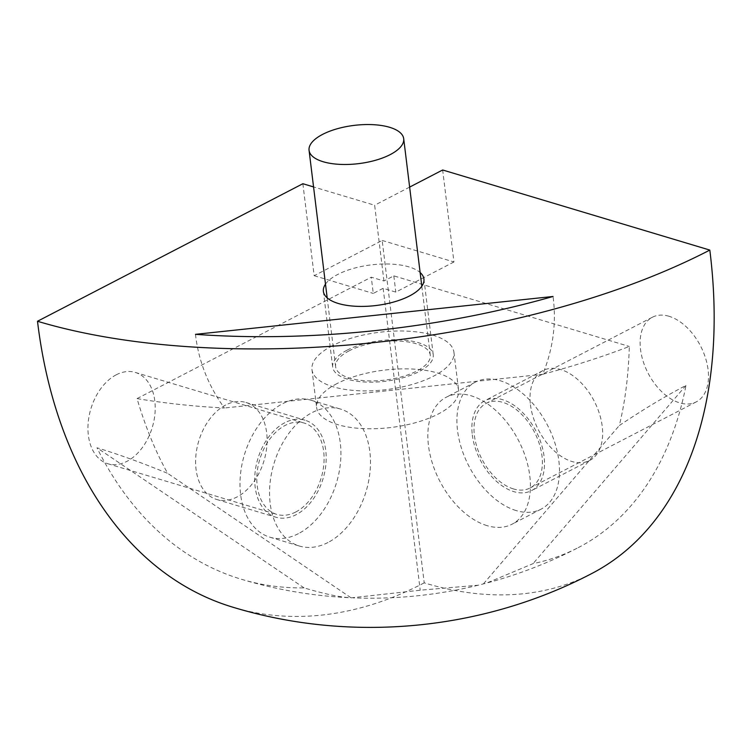 <?xml version="1.0" encoding="UTF-8"?>
<svg xmlns="http://www.w3.org/2000/svg" width="750" height="750" viewBox="0 0 750 750"><rect width="100%" height="100%" fill="white"/><g stroke="black" fill="none" stroke-linecap="round" stroke-linejoin="round"><path stroke-width="0.56" stroke-dasharray="3.75 2.81" d="M472.312 434.897A50.653 31.387 -117.4 0 0 495.431 480.384A50.653 31.387 -117.4 0 0 531.506 490.631A50.653 31.387 -117.4 0 0 544.078 456.412A50.653 31.387 -117.4 0 0 520.959 410.934A50.653 31.387 -117.4 0 0 484.884 400.688A50.653 31.387 -117.4 0 0 472.312 434.897M530.447 404.766A50.653 31.387 -117.4 0 0 553.566 450.244A50.653 31.387 -117.4 0 0 589.641 460.491A50.653 31.387 -117.4 0 0 602.222 426.281A50.653 31.387 -117.4 0 0 579.094 380.803A50.653 31.387 -117.4 0 0 543.028 370.556A50.653 31.387 -117.4 0 0 530.447 404.766M347.062 350.184A50.653 20.456 173 0 1 400.866 339.862A50.653 20.456 173 0 1 433.228 354.769A50.653 20.456 173 0 1 418.837 371.7A50.653 20.456 173 0 1 365.044 382.022A50.653 20.456 173 0 1 332.681 367.116A50.653 20.456 173 0 1 347.062 350.184M325.491 284.137A50.653 20.456 173 0 1 337.762 274.434A50.653 20.456 173 0 1 420.122 272.522M284.812 422.719A50.653 34.087 106.7 0 0 255.009 473.147A50.653 34.087 106.7 0 0 275.916 517.228A50.653 34.087 106.7 0 0 296.1 514.706A50.653 34.087 106.7 0 0 325.903 464.278A50.653 34.087 106.7 0 0 305.006 420.197A50.653 34.087 106.7 0 0 284.812 422.719M225.703 405A50.653 34.087 106.7 0 0 195.909 455.428A50.653 34.087 106.7 0 0 216.806 499.509A50.653 34.087 106.7 0 0 237 496.978A50.653 34.087 106.7 0 0 266.794 446.559A50.653 34.087 106.7 0 0 245.897 402.469A50.653 34.087 106.7 0 0 225.703 405M349.181 350.812A47.672 19.256 -7 0 0 335.634 366.75A47.672 19.256 -7 0 0 366.094 380.775A47.672 19.256 -7 0 0 416.728 371.072A47.672 19.256 -7 0 0 430.266 355.134A47.672 19.256 -7 0 0 399.806 341.109A47.672 19.256 -7 0 0 349.181 350.812M336.938 383.625A71.513 28.884 -7 0 0 316.631 407.531A71.513 28.884 -7 0 0 362.316 428.569A71.513 28.884 -7 0 0 438.263 414.009A71.513 28.884 -7 0 0 458.578 390.103A71.513 28.884 -7 0 0 412.884 369.066A71.513 28.884 -7 0 0 336.938 383.625M332.288 345.75A71.513 28.884 -7 0 0 311.981 369.656A71.513 28.884 -7 0 0 357.666 390.694A71.513 28.884 -7 0 0 433.612 376.134A71.513 28.884 -7 0 0 453.928 352.228A71.513 28.884 -7 0 0 408.234 331.191A71.513 28.884 -7 0 0 332.288 345.75M513.506 488.944A47.672 29.541 62.6 0 1 477.066 447.459A47.672 29.541 62.6 0 1 486.253 403.331A47.672 29.541 62.6 0 1 502.884 402.375A47.672 29.541 62.6 0 1 539.325 443.859A47.672 29.541 62.6 0 1 530.128 487.978A47.672 29.541 62.6 0 1 513.506 488.944M668.991 316.275A47.672 29.541 -117.4 0 0 652.369 317.241A47.672 29.541 -117.4 0 0 643.172 361.359A47.672 29.541 -117.4 0 0 679.612 402.844A47.672 29.541 -117.4 0 0 696.244 401.887A47.672 29.541 -117.4 0 0 705.431 357.759A47.672 29.541 -117.4 0 0 668.991 316.275M487.097 525.656A71.513 44.306 62.6 0 1 432.431 463.425A71.513 44.306 62.6 0 1 446.222 397.238A71.513 44.306 62.6 0 1 471.15 395.794A71.513 44.306 62.6 0 1 525.825 458.025A71.513 44.306 62.6 0 1 512.034 524.212A71.513 44.306 62.6 0 1 487.097 525.656M516.169 510.581A71.513 44.306 62.6 0 1 461.503 448.359A71.513 44.306 62.6 0 1 475.284 382.172A71.513 44.306 62.6 0 1 500.222 380.728A71.513 44.306 62.6 0 1 554.888 442.959A71.513 44.306 62.6 0 1 541.097 509.147A71.513 44.306 62.6 0 1 516.169 510.581M295.772 511.997A47.672 32.081 -73.3 0 1 276.769 514.378A47.672 32.081 -73.3 0 1 257.1 472.884A47.672 32.081 -73.3 0 1 285.141 425.428A47.672 32.081 -73.3 0 1 304.144 423.047A47.672 32.081 -73.3 0 1 323.812 464.531A47.672 32.081 -73.3 0 1 295.772 511.997M116.269 374.794A47.672 32.081 106.7 0 0 88.228 422.259A47.672 32.081 106.7 0 0 107.897 463.744A47.672 32.081 106.7 0 0 126.9 461.372A47.672 32.081 106.7 0 0 154.941 413.906A47.672 32.081 106.7 0 0 135.272 372.422A47.672 32.081 106.7 0 0 116.269 374.794M327.984 542.503A71.513 48.122 -73.3 0 1 299.475 546.066A71.513 48.122 -73.3 0 1 269.972 483.834A71.513 48.122 -73.3 0 1 312.037 412.641A71.513 48.122 -73.3 0 1 340.547 409.078A71.513 48.122 -73.3 0 1 370.05 471.309A71.513 48.122 -73.3 0 1 327.984 542.503M298.434 533.644A71.513 48.122 -73.3 0 1 269.925 537.206A71.513 48.122 -73.3 0 1 240.422 474.975A71.513 48.122 -73.3 0 1 282.488 403.781A71.513 48.122 -73.3 0 1 310.997 400.219A71.513 48.122 -73.3 0 1 340.5 462.45A71.513 48.122 -73.3 0 1 298.434 533.644M195.478 334.331C198.459 360.75 208.097 385.312 224.372 408.009A441.656 178.397 173 0 1 137.053 398.597C145.359 426.806 155.559 451.725 167.662 473.353C141.553 462.656 117.984 454.134 96.975 447.797A447.506 301.172 106.7 0 0 241.388 579.263A447.506 301.172 106.7 0 0 304.059 587.878C324.806 594.075 340.669 597.384 351.647 597.806L420.216 590.212L478.247 585.206L486.712 583.041L533.053 563.634A447.506 277.275 62.6 0 0 578.194 547.669C548.981 562.791 518.484 574.584 486.712 583.041M241.388 579.263C277.162 589.969 313.697 596.138 350.981 597.778L167.662 473.353M578.194 547.669A447.506 277.275 62.6 0 0 685.988 385.434C665.344 396.188 643.116 409.547 619.303 425.541C625.106 402.009 628.444 375.656 629.325 346.472A441.656 178.397 173 0 1 542.756 374.297C553.116 348.778 556.547 322.838 553.05 296.475M302.869 183.722L314.166 275.709L382.181 240.45L424.219 582.853A476.719 295.378 -117.4 0 0 591.638 573.6M424.219 582.853A476.719 320.841 -73.3 0 1 232.997 607.247M685.988 385.434L533.053 563.634M483.422 583.856L619.303 425.541M382.181 240.45L453.947 261.966L442.659 169.987M542.756 374.297L224.372 408.009M137.053 398.597L371.278 277.191L383.944 280.988L393.816 275.869L629.325 346.472M304.059 587.878L96.975 447.797M453.947 261.966L395.812 292.097L383.147 288.3L373.266 293.428L371.278 277.191M314.166 275.709L373.266 293.428M383.944 280.988L374.644 205.237L313.556 186.928M409.641 187.097L374.644 205.237M393.816 275.869L395.812 292.097M383.147 288.3L420.216 590.212M589.641 460.491L531.506 490.631M423.928 279.019L433.228 354.769M216.806 499.509L275.916 517.228M327.178 297.863L335.634 366.75M311.981 369.656L316.631 407.531M652.369 317.241L486.253 403.331M475.284 382.172L446.222 397.238M107.897 463.744L276.769 514.378M269.925 537.206L299.475 546.066M478.247 585.206C437.156 595.256 395.475 599.475 353.203 597.872M310.997 400.219L340.547 409.078M135.272 372.422L304.144 423.047M541.097 509.147L512.034 524.212M696.244 401.887L530.128 487.978M453.928 352.228L458.578 390.103M421.809 286.247L430.266 355.134M245.897 402.469L305.006 420.197M323.381 291.366L332.681 367.116M543.028 370.556L484.884 400.688"/><path stroke-width="1.12" d="M420.122 272.522A50.653 20.456 173 0 1 423.928 279.019A50.653 20.456 173 0 1 409.537 295.95A50.653 20.456 173 0 1 355.744 306.272A50.653 20.456 173 0 1 323.381 291.366A50.653 20.456 173 0 1 325.491 284.137M390.15 154.641A47.672 19.256 173 0 1 339.525 164.353A47.672 19.256 173 0 1 309.066 150.328A47.672 19.256 173 0 1 322.603 134.391A47.672 19.256 173 0 1 373.238 124.678A47.672 19.256 173 0 1 403.697 138.703A47.672 19.256 173 0 1 390.15 154.641M195.478 334.331A449.184 181.434 -7 0 0 553.05 296.475L195.478 334.331M37.5 321.262A476.719 320.841 -73.3 0 0 232.997 607.247C351 643.059 482.381 630.703 591.638 573.6A476.719 295.378 -117.4 0 0 709.819 250.078A478.406 193.238 -7 0 1 37.5 321.262L302.869 183.722L313.556 186.928M409.641 187.097L442.659 169.987L709.819 250.078M309.066 150.328L327.178 297.863M403.697 138.703L421.809 286.247"/></g></svg>
